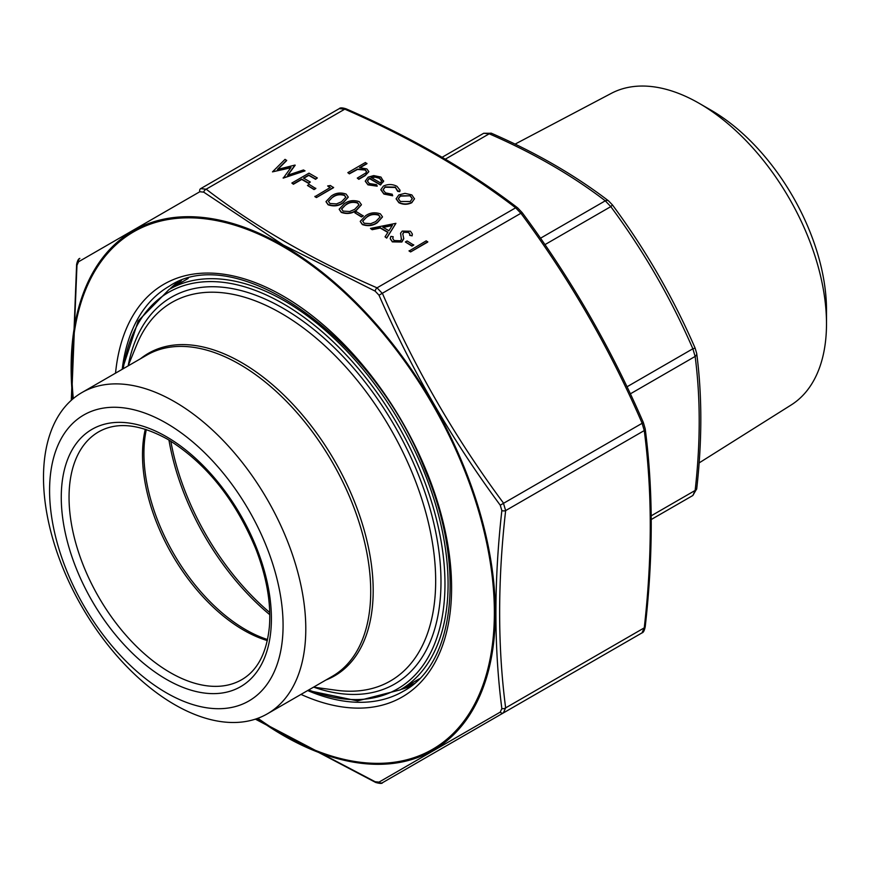 <?xml version="1.0" encoding="UTF-8"?>
<svg xmlns="http://www.w3.org/2000/svg" width="870" height="870" viewBox="0 0 870 870"><rect width="100%" height="100%" fill="white"/><g stroke="black" fill="none" stroke-linecap="round" stroke-linejoin="round"><path stroke-width="1.3" d="M699.121 462.916L791.2 404.952A179.938 103.889 -120 0 0 826.5 323.76L826.5 310.035A163.125 94.177 -120 0 0 711.16 110.251L699.273 103.389A179.938 103.889 -120 0 0 611.305 93.362L515.073 144.126M826.5 323.76A179.938 103.889 -120 0 0 699.273 103.389M651.217 515.812L695.141 490.452A5.503 2.719 6.3 0 0 696.718 488.809L692.857 495.498L651.249 519.51L692.857 495.498L695.141 490.452C700.557 442.656 700.557 397.981 695.141 356.439L692.857 348.772C670.922 298.258 643.572 250.875 610.794 206.625L605.281 200.818C572.025 175.349 533.332 153.011 489.223 133.806L483.72 133.262L442.112 157.285L483.72 133.262L491.441 133.262A5.503 2.719 -66.3 0 0 489.223 133.806L445.309 159.167M696.718 488.809L696.718 488.809C702.177 440.611 702.177 395.513 696.707 353.503L695.141 348.152C673.043 297.268 645.486 249.527 612.469 204.95L608.608 200.926C574.972 175.174 535.909 152.62 491.441 133.262M630.358 393.838L695.141 356.439A5.503 3.578 -7.2 0 0 696.707 353.503M627.02 386.78L692.857 348.772L695.141 348.152M544.946 244.633L610.794 206.625L612.469 204.95M540.509 238.217L605.281 200.818A5.503 3.578 -52.8 0 1 608.608 200.926M166.333 423.179A165.104 95.319 60 0 1 267.438 683.766A165.104 95.319 60 0 1 65.228 567.022A165.104 95.319 60 0 1 166.333 423.179M174.642 401.755A185.473 107.086 -120 0 0 81.91 392.566A185.473 107.086 -120 0 0 81.91 606.738A185.473 107.086 -120 0 0 267.384 713.813A185.473 107.086 -120 0 0 295.811 565.196A185.473 107.086 -120 0 0 174.642 401.755M427.746 242.045L410.629 251.93L409.085 251.038L426.213 240.838L427.746 242.045M413.696 245.09L411.945 246.101L405.355 241.969L407.116 240.957L413.696 245.09M403.756 238.761L401.864 242.034L392.348 241.882L390.238 238.75M393.196 236.727L392.74 238.434L394.099 240.544L400.352 240.805L401.418 239.478L400.591 233.16L402.244 231.094L410.455 231.224L412.358 234.008L412.119 235.531L409.672 235.346L409.835 234.052L408.53 232.138L403.843 231.942L402.767 233.878L403.767 238.597L401.864 241.708L392.348 241.555L390.228 238.587L390.88 236.39L393.196 236.727L392.751 238.587M401.418 239.805L400.591 233.475M400.591 233.16L400.559 233.715M412.347 234.171L412.119 235.857L409.672 235.346M409.824 234.269L408.53 232.464L403.843 232.268L402.767 234.193M395.915 223.34L386.693 238.119L385.029 236.825L387.987 232.192L380.223 227.712L372.132 229.375L370.457 228.408L395.915 223.34L386.693 237.793L385.029 236.825M387.835 232.431L380.223 228.038L372.132 229.702L370.457 228.408M382.485 216.989L377.254 222.785C372.806 225.841 367.836 226.439 362.344 224.558L360.256 221.502M363.203 215.934L361.452 216.945L354.862 212.824L356.624 211.812L363.203 215.934M361.409 204.82L356.178 210.616C351.73 213.672 346.76 214.27 341.268 212.4L339.191 209.333M348.239 197.218L343.008 203.014C338.56 206.07 333.591 206.668 328.099 204.787L326.011 201.731M327.642 185.952L330.404 185.517L333.569 187.67L316.452 197.555L314.907 196.674L330.285 187.474L327.642 185.952L330.002 187.637M315.788 188.562L314.037 189.573L307.447 185.451L309.209 184.429L315.788 188.562M317.332 177.969L315.571 178.981L308.763 175.055L303.499 178.1L310.307 182.026L308.546 183.037L301.738 179.111L293.397 183.929L291.863 183.037L308.981 173.152L317.332 177.969L315.571 179.307L308.763 175.381L303.782 178.252M310.307 182.026L308.546 183.363L301.738 179.437L293.397 184.244L291.863 183.037M286.643 160.254L277.443 169.443L294.984 165.072L287.622 175.218L303.467 169.965L305.033 170.868L283.294 178.089L291.015 167.431L272.484 171.858L285.055 159.34L286.643 160.58L277.867 169.335M295.202 165.191L287.948 175.109M305.033 170.868L283.076 177.969M290.721 167.823L272.484 171.858M414.522 198.719L411.793 202.71C407.464 204.798 403.158 204.787 398.873 202.699L396.133 198.893M400.026 190.356L399.776 191.65L397.699 191.367L395.339 187.474L385.073 187.213L383.061 189.888M392.653 195.445L383.909 193.727L380.842 189.649L383.398 186.082C388.009 183.961 392.533 184.038 396.981 186.332L400.037 190.193L399.776 191.324L397.699 191.041L395.339 187.148L385.073 186.887L383.061 189.725L385.464 192.857L392.207 194.217L392.653 195.772L383.909 194.053L380.842 189.812M377.188 185.865L367.956 184.527L365.269 181.112L368.108 177.175L373.719 175.588L380.94 177.067L383.518 181.395L380.538 184.69L369.348 178.23L367.368 180.906L369.304 183.526L376.547 184.668L377.188 186.191L367.956 184.842L365.28 181.275M383.605 180.797L380.538 185.016L369.348 178.546L367.379 181.069M366.933 163.397L359.517 167.682L366.857 168.932L368.826 171.575L365.193 175.294L358.81 178.992L357.276 178.1L365.824 172.956L366.585 171.531L365.052 169.672L357.483 169.128L349.37 173.543L347.837 172.651L365.389 162.516L366.933 163.723L360.147 167.638M368.815 171.738L365.193 175.62L358.81 179.307L357.276 178.1M366.574 171.694L365.052 169.987L357.483 169.443L349.37 173.859L347.837 172.651M255.715 719.033L375.144 781.738L379.005 782.119L500.25 712.128L501.849 708.582C493.932 647.236 493.932 581.236 501.849 510.592L500.25 505.198C451.878 439.774 411.466 369.772 379.005 295.202L375.144 291.124L283.37 245.046L203.678 192.129L199.806 191.748L78.572 261.75L76.962 265.285L71.557 400.059M199.806 191.748A3.306 2.414 -120 0 1 200.666 188.649L206.168 189.192C255.117 226.7 312.08 259.575 377.036 287.839L382.539 293.647C414.805 368.032 455.086 437.784 503.36 502.914L505.644 510.592C497.64 580.975 497.64 646.747 505.644 707.886L503.36 712.932L382.539 782.685L641.984 632.903L503.36 712.932A3.306 2.414 -120 0 1 500.25 712.128M375.144 781.738A3.306 1.631 113.7 0 0 375.709 782.467C379.972 783.652 382.256 783.718 382.539 782.685L641.984 632.903L644.257 627.857A3.306 1.631 6.3 0 0 645.203 626.879L645.203 626.879C653.239 556.256 653.229 490.223 645.203 428.801L645.203 428.801A3.306 2.142 -7.2 0 1 644.257 430.563L641.984 422.885C609.718 348.511 569.437 278.759 521.163 213.618L515.66 207.81C466.712 170.302 409.748 137.427 344.792 109.163L339.289 108.619C340.126 107.586 342.41 107.652 346.119 108.837L346.119 108.837A3.306 1.631 113.7 0 0 344.792 109.163L206.168 189.192A3.306 2.142 127.2 0 0 203.678 192.129M200.666 188.649L339.289 108.619L200.666 188.649M346.119 108.837C411.292 137.188 468.473 170.205 517.65 207.876L517.65 207.876A3.306 2.142 127.2 0 0 515.66 207.81L377.036 287.839A3.306 1.631 113.7 0 0 375.144 291.124M522.011 212.639L379.005 295.202M643.256 422.635L500.25 505.198M78.572 261.75A3.306 2.925 -120 0 1 79.844 258.401C78.528 258.618 77.452 260.63 76.614 264.426L71.296 400.298M76.962 265.285A3.306 1.631 -173.7 0 1 76.614 264.426M501.849 708.582A3.306 2.142 172.8 0 0 505.644 707.886L644.257 627.857C652.272 557.474 652.272 491.702 644.257 430.563L505.644 510.592A3.306 1.631 -173.7 0 1 501.849 510.592M375.709 782.467L255.378 719.142M382.539 782.685A3.306 2.925 -120 0 1 379.005 782.119M383.616 180.96L383.518 181.721M371.044 177.436L380.538 182.917L381.647 180.862L379.483 178.002L375.09 176.817L371.044 177.436M381.647 181.036L379.483 178.328L375.09 177.143L371.044 177.752M397.775 190.378L397.699 191.367M404.996 193.347L411.825 194.902L414.522 198.838L411.793 202.395C407.464 204.472 403.158 204.461 398.873 202.373L396.133 198.73L398.841 194.913L404.996 193.347M410.292 195.783L400.363 195.804L398.297 198.654L400.407 201.481L410.238 201.514L412.304 198.632L410.292 195.783L400.363 196.131L398.308 198.817M412.304 198.795L410.292 196.109M315.788 188.235L314.037 189.573M314.037 189.247L307.447 185.451M333.569 187.344L316.452 197.555M316.452 197.229L314.907 196.348M328.099 204.472L326.011 201.568L331.372 195.967C335.722 192.868 340.638 192.237 346.108 194.075L348.239 197.055L343.008 202.688C338.56 205.744 333.591 206.342 328.099 204.472L328.099 204.787M332.916 196.848L328.425 201.318L329.904 203.482L336.527 203.906L341.475 201.796L345.858 197.196L344.4 195.119C340.061 193.803 336.233 194.391 332.916 196.848L328.436 201.481M344.4 195.119L344.4 195.445C340.061 194.13 336.233 194.706 332.916 197.175M345.847 197.37L344.4 195.445M341.268 212.073L339.18 209.17L344.542 203.569C348.903 200.47 353.807 199.839 359.277 201.677L361.409 204.657L356.178 210.29C351.73 213.357 346.76 213.944 341.268 212.073L341.268 212.4M346.086 204.461L341.605 208.92L343.084 211.084L349.696 211.508L354.645 209.398L359.027 204.798L357.57 202.721C353.231 201.416 349.403 201.992 346.086 204.461L341.605 209.094M357.57 202.721L357.57 203.047C353.231 201.731 349.403 202.318 346.086 204.776M359.027 204.972L357.57 203.047M363.203 215.608L361.452 216.945M361.452 216.63L354.862 212.824M362.344 224.242L360.256 221.339L365.617 215.738C369.967 212.639 374.883 212.008 380.353 213.846L382.485 216.826L377.254 222.459C372.806 225.526 367.836 226.113 362.344 224.242L362.344 224.558M367.162 216.63L362.681 221.089L364.16 223.253L370.772 223.677L375.72 221.567L380.103 216.967L378.646 214.89C374.307 213.574 370.479 214.161 367.162 216.63L362.681 221.252M378.646 214.89L378.646 215.216C374.307 213.9 370.479 214.477 367.162 216.945M380.103 217.141L378.646 215.216M392.457 225.2L382.811 227.179L388.933 230.713L392.457 225.2M392.218 225.569L383.224 227.418M401.418 239.478L401.516 238.706M413.696 244.764L411.945 246.101M411.945 245.775L405.355 241.969M427.746 241.719L410.629 251.93M410.629 251.604L409.085 250.723M692.857 495.498L651.249 519.51L692.857 495.498M166.333 436.664A148.596 85.793 60 0 1 257.324 671.194A148.596 85.793 60 0 1 75.342 566.12A148.596 85.793 60 0 1 166.333 436.664M267.384 713.813L332.307 676.327A185.473 107.086 -120 0 0 360.735 527.709A185.473 107.086 -120 0 0 239.576 364.269A185.473 107.086 -120 0 0 146.845 355.09L81.91 392.566M170.814 441.177A187.115 108.032 -120 0 0 269.743 612.524M146.312 429.573A143.833 83.041 -120 0 0 245.623 629.652A143.833 83.041 -120 0 0 267.536 639.537M269.787 614.698A186.387 107.608 60 0 1 168.954 440.046M267.318 640.581A143.093 82.617 60 0 1 243.676 630.174A143.093 82.617 60 0 1 145.301 429.247M98.68 431.824A143.093 82.617 -120 0 0 98.68 597.048A143.093 82.617 -120 0 0 241.773 679.666C257.607 670.444 266.807 652.75 269.395 626.563C271.179 602.932 266.655 577.06 255.845 548.97C235.204 499.304 205.744 462.699 167.475 439.187C139.831 423.984 116.895 421.526 98.68 431.824M140.505 358.744A186.202 107.51 60 0 1 241.523 362.551A186.202 107.51 60 0 1 365.291 534.169A186.202 107.51 60 0 1 325.978 679.981M313.559 687.159L336.277 690.247A218.555 126.183 -120 0 0 433.108 547.078A218.555 126.183 -120 0 0 281.14 313.265A218.555 126.183 -120 0 0 136.764 344.683L128.086 365.911M128.194 365.661A223.318 128.934 60 0 1 283.076 308.252A223.318 128.934 60 0 1 440.231 563.477A223.318 128.934 60 0 1 313.831 687.191M308.698 689.964A228.951 132.186 -120 0 0 444.461 568.926A228.951 132.186 -120 0 0 283.076 303.652A228.951 132.186 -120 0 0 123.235 368.717M122.355 369.217L138.221 320.899L169.063 289.503A231.148 133.458 60 0 1 284.642 300.955A231.148 133.458 60 0 1 435.642 504.643A231.148 133.458 60 0 1 400.211 689.866L419.318 678.839M414.12 683.635A233.356 134.73 60 0 1 406.018 686.517M174.87 286.154A233.356 134.73 60 0 1 181.417 280.575M257.879 718.272A298.812 172.521 -120 0 0 283.076 734.563A298.812 172.521 -120 0 0 494.203 602.758A298.812 172.521 -120 0 0 266.263 237.673A298.812 172.521 -120 0 0 73.297 398.569M115.536 373.165A238.304 137.59 60 0 1 289.068 299.595A238.304 137.59 60 0 1 451.486 580.91A238.304 137.59 60 0 1 300.998 694.401M169.857 289.047A233.899 135.046 60 0 1 178.045 281.88M307.675 690.552A233.899 135.046 -120 0 0 403.147 691.356C455.195 663.973 466.244 566.468 424.908 469.572C373.371 336.385 235.998 240.794 169.248 286.23A233.899 135.046 -120 0 0 122.202 369.304M411.303 685.908A233.899 135.046 60 0 1 401.005 689.41M645.203 626.879C644.387 630.652 643.311 632.664 641.984 632.903L503.36 712.932M72.732 399.036A299.943 173.173 60 0 1 283.218 245.601A299.943 173.173 60 0 1 495.313 612.958A299.943 173.173 60 0 1 283.218 735.411A299.943 173.173 60 0 1 257.194 718.522M169.063 289.503L188.17 278.476M400.211 689.866L357.603 700.894L307.828 690.465M411.379 685.843L401.342 689.214M170.194 288.851L178.132 281.847M517.65 207.876L522.163 212.617C570.589 277.954 610.979 347.924 643.354 422.515L645.203 428.801"/></g></svg>
